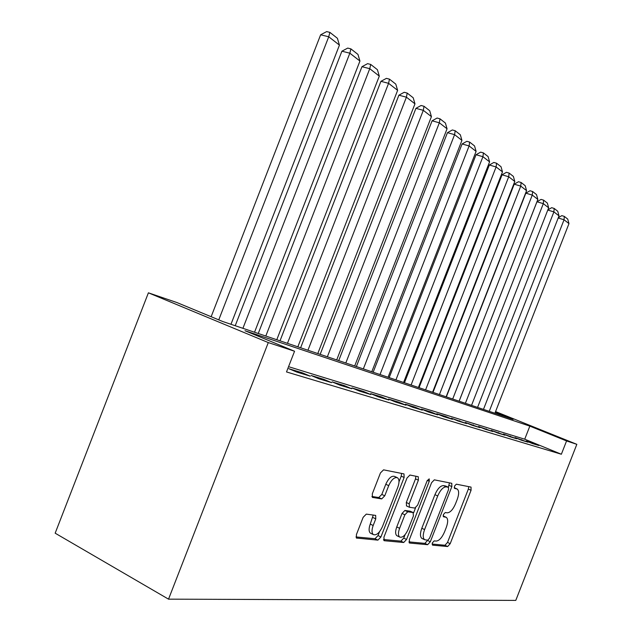 <?xml version="1.0" encoding="UTF-8"?>
<svg xmlns="http://www.w3.org/2000/svg" width="632" height="632" viewBox="0 0 632 632"><rect width="100%" height="100%" fill="white"/><g stroke="black" fill="none" stroke-linecap="round" stroke-linejoin="round"><path stroke-width="0.95" d="M432.335 542.92L432.525 545.147L447.654 546.538L450.197 543.694L471.061 490.282L471.038 487.098L456.328 484.183L454.511 486.127L454.542 488.41L457.141 489.002C459.093 490.566 459.14 494.003 457.268 499.312L455.498 503.838C452.954 509.645 450.189 512.639 447.219 512.821L445.26 512.536L443.419 514.527L443.435 516.747L446.287 517.332C448.12 518.912 448.127 522.253 446.311 527.357L444.549 531.883C441.997 537.698 439.208 540.763 436.183 541.079L434.192 540.881L432.335 542.92M366.299 514.116L363.147 517.316L356.401 534.617L356.448 538.037L377.897 540.139L380.906 536.987L404.132 477.46L403.998 473.905L383.561 469.845L380.456 472.918L372.303 493.837L372.422 497.408L381.696 498.909L384.754 495.812L388.727 485.629C391.524 479.577 394.431 476.939 397.465 477.737C399.377 479.293 399.495 482.453 397.82 487.225L382.478 526.551C379.492 532.95 376.427 535.62 373.299 534.561C371.64 532.958 371.6 529.94 373.172 525.508L375.764 518.864L375.685 515.412L366.299 514.116M294.559 351.242L268.292 342.576L168.531 599.16L515.783 600.4L576.834 444.328L566.564 440.938L529.837 426.126L245.003 330.733L294.559 351.242L286.509 371.94L561.366 454.242L566.564 440.938M409.315 539.736L409.647 543.046L427.635 544.697L430.313 541.774L451.848 486.601L451.793 483.314L434.318 479.846L431.569 482.714L409.315 539.736M403.714 542.501L384.311 540.723L383.893 537.279L407.016 478.013L409.939 475.035L418.273 476.718L418.384 480.186L409.165 503.807L409.512 507.283L414.829 508.065L417.649 505.102L427.121 480.834L429.207 478.858L429.27 481.244L406.55 539.467L403.714 542.501L400.901 541.134L383.474 539.507M532.373 443.53L538.788 445.481L526.179 440.986L532.373 443.53M521.313 440.18L528.004 442.21L515.025 437.589L521.313 440.18M509.779 436.68L516.755 438.798L503.388 434.05L509.779 436.68M497.732 433.031L505.023 435.235L491.238 430.345L497.732 433.031M485.139 429.207L492.763 431.522L478.543 426.482L485.139 429.207M471.978 425.218L479.949 427.635L465.263 422.437L471.978 425.218M458.184 421.031L466.534 423.566L451.359 418.202L458.184 421.031M443.727 416.646L452.48 419.3L445.615 416.449L436.791 413.763L443.727 416.646M428.551 412.048L437.747 414.837L430.763 411.93L421.497 409.109L428.551 412.048M412.609 407.206L422.271 410.136L415.161 407.182L405.428 404.211L412.609 407.206M395.83 402.118L405.997 405.207L398.768 402.181L388.522 399.061L395.83 402.118M378.149 396.762L388.87 400.009L381.515 396.928L370.715 393.641L378.149 396.762M359.505 391.105L370.81 394.534L363.329 391.39L351.937 387.922L359.505 391.105M339.803 385.125L351.755 388.751L344.132 385.544L332.1 381.878L339.803 385.125M318.947 378.805L331.603 382.644L323.845 379.366L311.11 375.487L318.947 378.805M296.85 372.098L310.265 376.166L302.365 372.825L288.863 368.717L296.85 372.098M561.366 454.242L524.726 439.201L288.555 366.678M495.314 412.206L513.121 419.387L222.748 321.522L176.802 302.507L148.401 292.821L55.166 533.187L168.531 599.16M148.401 292.821L268.292 342.576M576.834 444.328L495.567 411.574M524.726 439.201L529.837 426.126M532.658 442.961L532.421 443.546M521.771 439.643L521.534 440.243M510.427 436.191L510.19 436.807M498.593 432.588L498.348 433.212M486.229 428.82L485.976 429.46M473.305 424.886L473.044 425.541M459.78 420.77L459.519 421.433M445.615 416.449L445.347 417.136M430.763 411.93L430.487 412.633M415.161 407.182L414.884 407.901M398.768 402.181L398.484 402.924M381.515 396.928L381.215 397.686M363.329 391.39L363.021 392.172M344.132 385.544L343.824 386.35M323.845 379.366L323.529 380.188M302.365 372.825L302.041 373.67M445.923 517.166L443.119 515.878M456.904 488.899L454.211 487.691M432.051 544.049L444.968 545.258L447.519 542.422L468.352 489.073L468.754 486.624M448.349 487.24L449.478 482.832M408.888 541.885L424.894 543.378L429.562 538.188L448.53 489.603L448.499 487.304L446.279 486.861C443.229 486.924 440.378 489.95 437.723 495.946L424.586 529.584C422.784 534.672 422.784 538.037 424.586 539.688L427.682 540.242M445.781 486.095L448.372 487.256M422.342 538.614L421.821 538.369C420.019 536.71 420.011 533.345 421.813 528.265L434.927 494.674C437.581 488.686 440.433 485.668 443.498 485.613L445.592 486.008M406.534 505.916L406.305 502.479L415.508 478.89L415.888 476.212M415.524 507.907L413.589 512.868M405.096 534.64L403.737 538.109L406.55 539.467M399.606 528.312C398.065 532.658 398.081 535.573 399.669 537.058C402.552 537.951 405.404 535.351 408.209 529.284L413.415 515.957L413.083 512.544L407.751 511.794L404.875 514.803L399.606 528.312L396.762 526.946C395.221 531.283 395.245 534.198 396.833 535.683L397.386 535.952M413.209 512.568L410.247 511.209L413.083 512.544M396.762 526.946L402.023 513.461L404.899 510.459L410.247 511.209M400.901 541.134L403.737 538.109M371.087 533.479L370.392 533.139C368.733 531.536 368.677 528.518 370.249 524.086L373.251 515.009M397.101 477.571L394.526 476.402C391.492 475.604 388.569 478.227 385.781 484.27L388.727 485.629M371.9 496.468L378.758 497.526L381.815 494.437L385.781 484.27M399.005 481.797L401.217 476.133L401.589 473.392M355.974 536.939L375.013 538.717L378.023 535.581L379.532 531.717M489.247 411.337L564.044 219.778L568.974 223.61L494.911 413.249M558.317 217.685L561.824 215.638L564.281 216.381L564.044 219.778L558.19 218.008M564.281 216.381L567.734 219.091L568.974 223.61M477.563 407.403L553.893 211.886L559.02 215.875L483.464 409.386M547.841 209.903L551.665 207.691L554.161 208.434L553.893 211.886L547.786 210.053M554.161 208.434L557.748 211.254L559.02 215.875M465.389 403.295L543.315 203.654L548.655 207.817L471.535 405.373M536.971 201.766L541.071 199.404L543.607 200.154L543.315 203.654L536.971 201.766L459.14 401.194M543.607 200.154L547.351 203.085L548.655 207.817M452.694 399.021L532.27 195.075L537.848 199.412L459.108 401.178M525.832 193.171L530.027 190.753L532.602 191.512L532.27 195.075L525.832 193.171L446.35 396.88M532.602 191.512L536.513 194.577L537.848 199.412M439.438 394.55L520.752 186.108L526.574 190.643L446.137 396.809M514.203 184.196L518.501 181.732L521.116 182.498L520.752 186.108L514.203 184.196L432.991 392.377M521.116 182.498L525.192 185.697L526.574 190.643M425.581 389.881L508.713 176.747L514.796 181.479L432.588 392.243M502.053 174.819L506.453 172.307L509.116 173.073L508.713 176.747L502.053 174.819L419.04 387.677M509.116 173.073L513.382 176.423L514.796 181.479M411.092 384.999L496.112 166.951L502.479 171.904L418.423 387.471M489.342 165.007L493.853 162.448L496.562 163.222L496.112 166.951L489.342 165.007L404.448 382.763M496.562 163.222L501.026 166.722L502.479 171.904M395.924 379.887L482.927 156.697L489.595 161.879L403.595 382.471M476.038 154.737L480.668 152.13L483.417 152.905L482.927 156.697L476.038 154.737L389.178 377.612M483.417 152.905L488.094 156.57L489.595 161.879M380.022 374.531L469.102 145.945L476.094 151.38L388.072 377.241M462.095 143.978L466.843 141.307L469.647 142.089L469.102 145.945L462.095 143.978L373.164 372.216M469.647 142.089L474.545 145.937L476.094 151.38M363.337 368.906L454.59 134.655L461.929 140.367L371.782 371.75M447.456 132.68L452.338 129.963L455.19 130.745L454.59 134.655L447.456 132.68L356.369 366.552M455.19 130.745L460.333 134.782L461.929 140.367M345.807 362.997L439.343 122.798L447.061 128.802L354.686 365.991M432.091 120.815L437.107 118.034L440.006 118.824L439.343 122.798L432.091 120.815L338.72 360.611M440.006 118.824L445.41 123.066L447.061 128.802M327.368 356.78L423.306 110.331L431.427 116.644L336.706 359.932M415.919 108.341L421.078 105.497L424.033 106.287L423.306 110.331L415.919 108.341L320.163 354.355M424.033 106.287L429.713 110.75L431.427 116.644M307.942 350.239L406.408 97.186L414.971 103.846L317.785 353.549M398.895 95.195L404.204 92.288L407.206 93.078L406.408 97.186L398.895 95.195L300.627 347.766M407.206 93.078L413.202 97.778L414.971 103.846M287.457 343.334L388.585 83.329L397.623 90.352L297.838 346.826M380.93 81.331L386.405 78.36L389.462 79.15L388.585 83.329L380.93 81.331L280.016 340.822M389.462 79.15L395.782 84.111L397.623 90.352M265.811 336.034L369.76 68.691L379.303 76.109L276.784 339.732M361.962 66.692L367.603 63.65L370.723 64.44L369.76 68.691L361.962 66.692L258.251 333.483M370.723 64.44L377.399 69.678L379.303 76.109M242.917 328.316L349.844 53.191L359.94 61.051L254.53 332.235M341.896 51.208L347.719 48.087L350.894 48.877L349.844 53.191L341.896 51.208L235.222 325.725M350.894 48.877L357.965 54.423L359.94 61.051M218.759 319.871L328.727 36.774L339.439 45.109L230.964 324.295M320.637 34.792L326.657 31.6L329.888 32.382L328.727 36.774L320.637 34.792L211.143 316.719M329.888 32.382L337.385 38.268L339.439 45.109M443.119 515.949L445.56 517.079M454.218 487.746L456.596 488.812M468.352 489.073L471.061 490.282M447.519 542.422L450.197 543.694M444.968 545.258L447.654 546.538M449.083 485.36L451.848 486.601M427.572 540.455L430.313 541.774M424.894 543.378L427.635 544.697M409.212 542.841L409.647 543.046M443.498 485.613L446.279 486.861M434.927 494.674L437.723 495.946M421.813 528.265L424.586 529.584M383.814 540.486L384.311 540.723M415.508 478.89L418.384 480.186M406.305 502.479L409.165 503.807M427.327 480.367L429.27 481.244M404.899 510.459L407.751 511.794M402.023 513.461L404.875 514.803M372.841 517.45L375.764 518.864M370.249 524.086L373.172 525.508M381.815 494.437L384.754 495.812M378.758 497.526L381.696 498.909M372.319 497.329L372.762 497.542M401.217 476.133L404.132 477.46M378.023 535.581L380.906 536.987M375.013 538.717L377.897 540.139M356.337 537.935L356.898 538.211M445.718 486.055L448.499 487.304M421.821 538.369L424.586 539.688M406.376 505.845L409.228 507.18M396.833 535.683L399.669 537.058M370.392 533.139L373.299 534.561"/></g></svg>
